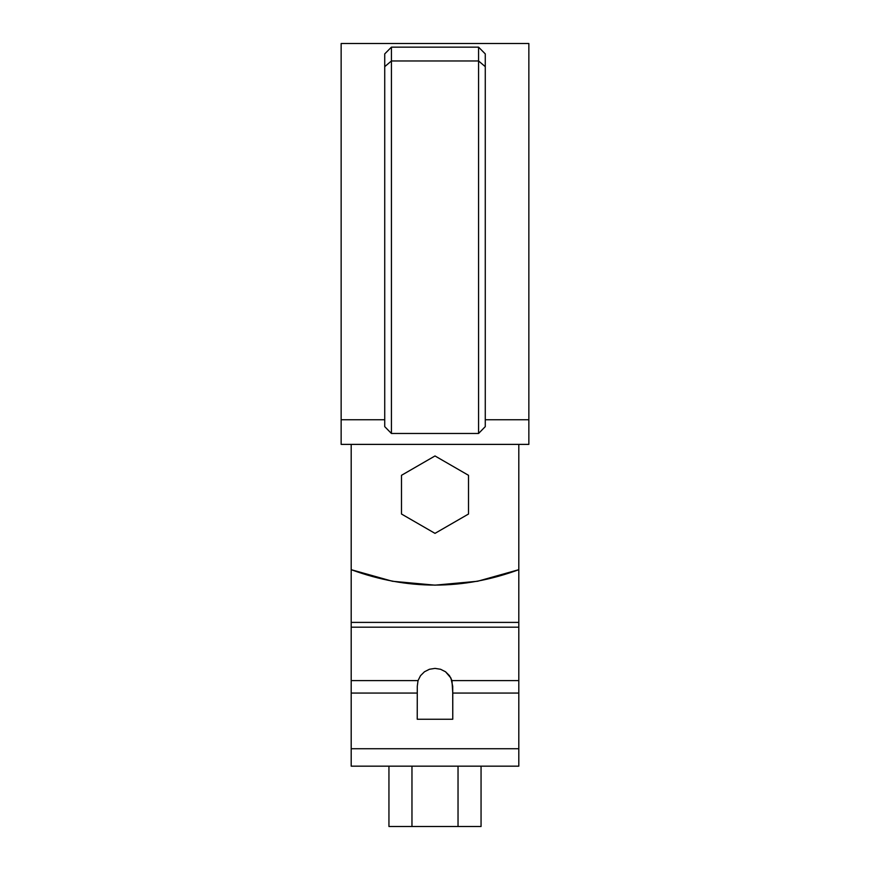 <?xml version="1.0" encoding="UTF-8"?>
<svg xmlns="http://www.w3.org/2000/svg" width="870" height="870" viewBox="0 0 870 870"><rect width="100%" height="100%" fill="white"/><g stroke="black" fill="none" stroke-linecap="round" stroke-linejoin="round"><path stroke-width="1.3" d="M518.803 444.385L518.803 569.687L477.608 581.258L435 585.162L392.392 581.258L351.197 569.687L351.197 444.385L351.197 569.687C407.062 590.219 462.938 590.219 518.803 569.687L518.803 444.385M528.851 419.764L528.851 444.385L341.149 444.385L528.851 444.385L528.851 43.5L528.851 419.764L485.275 419.764L528.851 419.764L528.851 43.5L341.149 43.5L341.149 419.764L341.149 43.5L341.149 419.764L384.725 419.764L341.149 419.764L341.149 444.385L341.149 419.764M391.424 47.154L478.576 47.154L478.576 60.965L485.275 66.653L485.275 53.896L478.576 47.154L478.576 433.467L485.275 426.626L485.275 66.653L478.576 60.965L478.576 433.467L391.424 433.467L391.424 60.965L478.576 60.965L391.424 60.965L391.424 47.154L391.424 60.965L384.725 66.653L391.424 60.965L391.424 433.467L478.576 433.467L485.275 426.626L485.275 53.896L478.576 47.154L391.424 47.154L384.725 53.896L384.725 426.626L391.424 433.467L384.725 426.626L384.725 53.896L391.424 47.154M518.803 766.165L518.803 569.687L518.803 622.398L351.197 622.398L351.197 461.143L351.197 622.398L518.803 622.398L518.803 627.194L351.197 627.194L351.197 622.398L351.197 680.59L351.197 627.194L518.803 627.194L518.803 680.59L451.965 680.59L518.803 680.59L518.803 693.064L452.77 693.064L452.77 719.24L417.23 719.24L417.285 686.278L418.035 680.59L351.197 680.59L351.197 693.064L351.197 680.59L418.035 680.59L420.525 675.675L424.462 671.77L429.454 669.258L435 668.388L440.546 669.258L445.538 671.77L449.475 675.675L451.965 680.59L452.77 693.064L518.803 693.064L518.803 748.733L351.197 748.733L351.197 693.064L417.23 693.064L351.197 693.064L351.197 748.733L518.803 748.733L518.803 766.165L351.197 766.165L351.197 748.733L351.197 766.165L518.803 766.165M435 766.165L485.275 766.165L435 766.165M452.77 719.24L417.23 719.24L417.285 686.278L418.035 680.59L420.525 675.675L424.462 671.77L429.454 669.258L435 668.388L440.546 669.258L445.538 671.77L450.921 678.034L452.715 686.267L452.77 719.24M411.967 766.165L411.967 826.5L481.056 826.5L388.944 826.5L411.967 826.5L411.967 766.165M458.033 766.165L458.033 826.5L458.033 766.165M388.944 766.165L388.944 826.5L388.944 766.165M481.056 766.165L481.056 826.5L481.056 766.165M468.517 475.314L468.517 514.018L435 533.364L401.483 514.018L401.483 475.314L435 455.956L468.517 475.314L468.517 514.018L435 533.364L401.483 514.018L401.483 475.314L435 455.956L468.517 475.314"/></g></svg>
